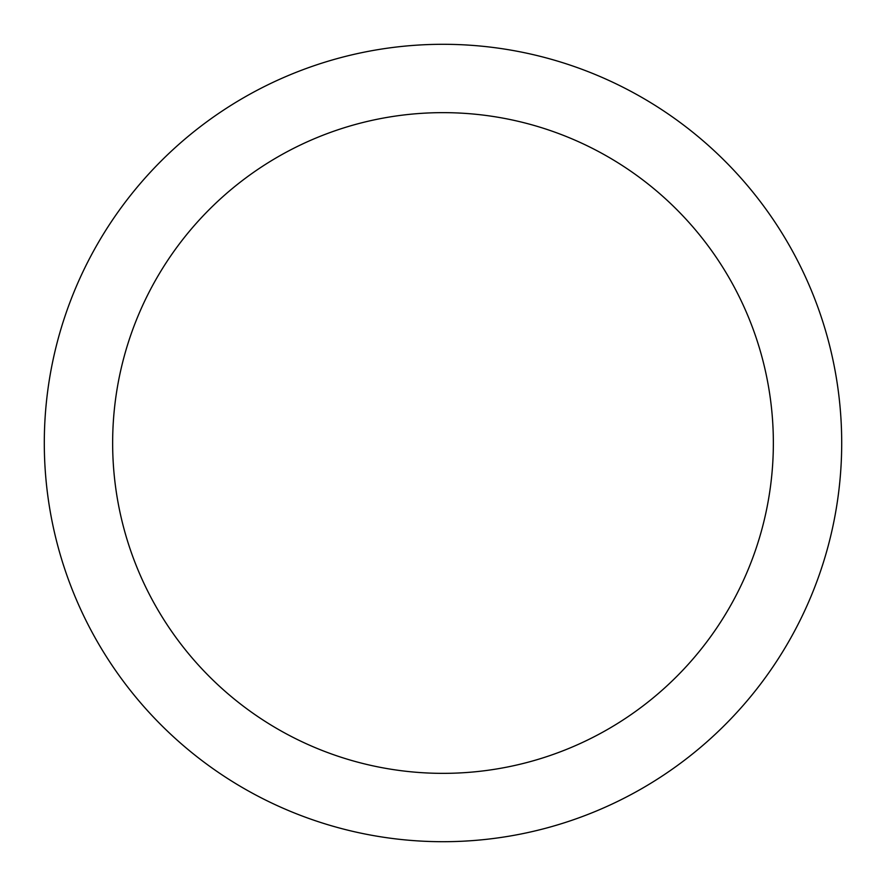 <?xml version="1.0" encoding="UTF-8"?>
<svg xmlns="http://www.w3.org/2000/svg" width="886" height="886" viewBox="0 0 886 886"><rect width="100%" height="100%" fill="white"/><g stroke="black" fill="none" stroke-linecap="round" stroke-linejoin="round"><path stroke-width="1.33" d="M443 44.3A398.7 398.7 0 0 1 841.7 443A398.7 398.7 0 0 1 443 841.7A398.7 398.7 0 0 1 44.3 443A398.7 398.7 0 0 1 443 44.3M443 112.644A330.356 330.356 0 0 1 773.356 443A330.356 330.356 0 0 1 443 773.356A330.356 330.356 0 0 1 112.644 443A330.356 330.356 0 0 1 443 112.644"/></g></svg>

